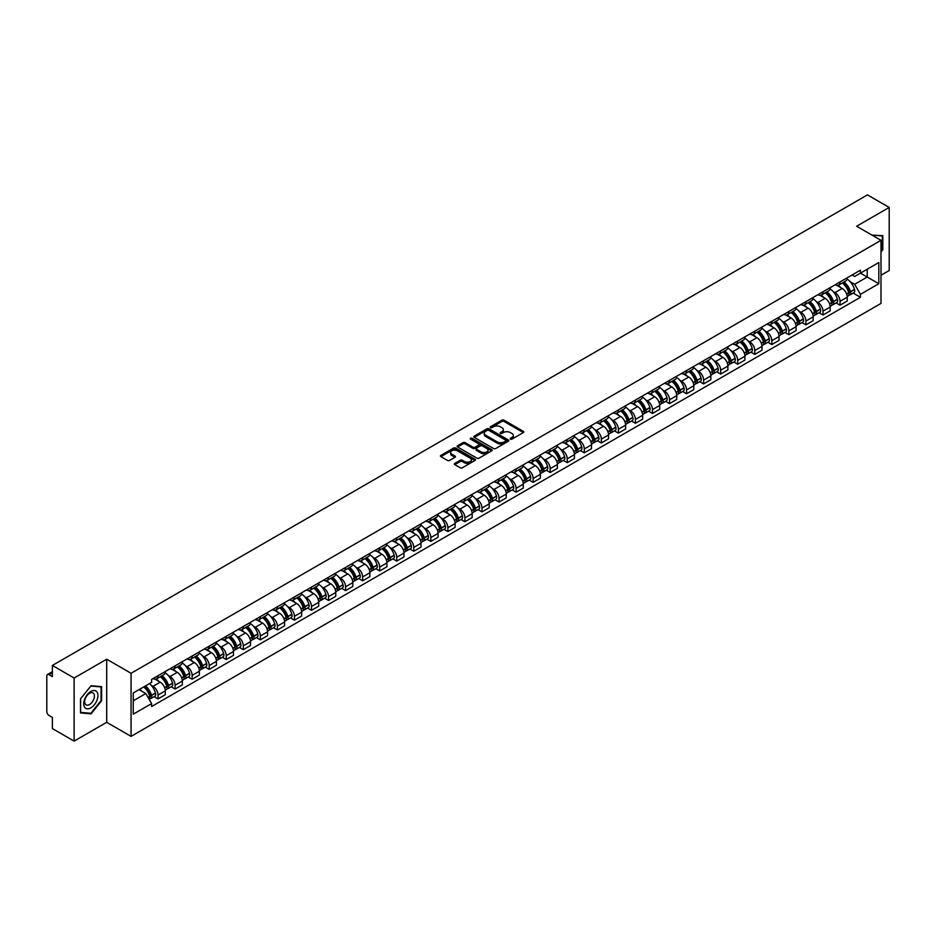 <?xml version="1.0" encoding="UTF-8"?>
<svg xmlns="http://www.w3.org/2000/svg" width="936" height="936" viewBox="0 0 936 936"><rect width="100%" height="100%" fill="white"/><g stroke="black" fill="none" stroke-linecap="round" stroke-linejoin="round"><path stroke-width="1.4" d="M510.436 439.148A1.065 0.608 0 0 0 511.933 439.148L523.329 432.572A1.521 0.877 0 0 0 523.774 431.952A1.521 0.877 0 0 0 523.329 431.332L504.024 420.182A1.521 0.877 0 0 0 501.883 420.182L490.487 426.769A1.065 0.608 0 0 0 491.985 427.635L493.459 426.781A4.856 2.808 0 0 1 500.327 426.781L501.93 427.705A4.856 2.808 0 0 1 503.357 429.694A4.856 2.808 0 0 1 501.93 431.671L500.456 432.526A1.065 0.608 0 0 0 501.965 433.391L503.439 432.537A4.856 2.808 0 0 1 510.295 432.537L511.91 433.473A4.856 2.808 0 0 1 513.337 435.451A4.856 2.808 0 0 1 511.91 437.428L510.436 438.282A1.065 0.608 0 0 0 510.436 439.148L510.436 438.282M454.791 463.414A1.521 0.877 0 0 0 454.346 464.034A1.521 0.877 0 0 0 454.791 464.654L460.208 467.778A1.521 0.877 0 0 0 462.349 467.778L475.008 460.477A1.521 0.877 0 0 0 475.453 459.857A1.521 0.877 0 0 0 475.008 459.237L455.703 448.087A1.521 0.877 0 0 0 453.55 448.087L440.891 455.387A1.521 0.877 0 0 0 440.446 456.007A1.521 0.877 0 0 0 440.891 456.628L447.443 460.407A1.521 0.877 0 0 0 449.584 460.407L455.001 457.283A1.521 0.877 0 0 0 455.446 456.663A1.521 0.877 0 0 0 455.001 456.043L451.76 454.171A4.06 2.34 0 0 1 450.567 452.509A4.06 2.34 0 0 1 453.071 450.345A4.06 2.34 0 0 1 457.493 450.86L470.211 458.195A4.06 2.34 0 0 1 471.393 459.857A4.06 2.34 0 0 1 468.889 462.021A4.06 2.34 0 0 1 464.467 461.506L462.349 460.29A1.521 0.877 0 0 0 460.208 460.29L454.791 463.414L454.791 464.654L460.208 461.553L460.208 460.29M131.063 673.288L106.692 659.213L74.12 678.015L52.369 665.461L867.45 194.887L889.2 207.441L856.627 226.243L880.998 240.318L131.063 673.288L131.063 736.386L880.998 303.416L880.998 240.318M493.565 448.519A1.521 0.877 0 0 0 495.717 448.519L508.365 441.207A1.521 0.877 0 0 0 508.81 440.587A1.521 0.877 0 0 0 508.365 439.967L489.06 428.828A1.521 0.877 0 0 0 486.919 428.828L474.26 436.129A1.521 0.877 0 0 0 473.815 436.749A1.521 0.877 0 0 0 474.26 437.369L493.565 448.519M470.983 439.382A1.065 0.608 0 0 1 472.06 439.534L491.669 450.848L479.033 458.149A1.521 0.877 0 0 1 476.88 458.149L457.575 446.998L462.992 443.898L462.992 442.634L457.575 445.758A1.521 0.877 0 0 0 457.131 446.378A1.521 0.877 0 0 0 457.575 446.998L457.575 445.758M462.992 443.898A1.521 0.877 0 0 1 465.133 443.898L465.133 442.634A1.521 0.877 0 0 0 462.992 442.634M465.133 442.634L472.972 447.151A1.521 0.877 0 0 0 475.114 447.151L478.705 445.08A1.521 0.877 0 0 0 479.15 444.46A1.521 0.877 0 0 0 478.705 443.839L470.551 439.136A1.065 0.608 0 0 1 472.06 438.27L491.692 449.608A1.521 0.877 0 0 1 492.137 450.216A1.521 0.877 0 0 1 491.692 450.836L491.692 449.608M74.12 678.015L74.12 741.113L52.369 728.559L52.369 717.397L48.988 715.432A3.089 1.79 -120 0 1 46.8 711.652L46.8 675.932A3.089 1.79 -120 0 1 47.443 674.517L52.369 671.674M880.998 275.266L889.2 270.539L889.2 207.441M74.12 741.113L106.692 722.311L131.063 736.386M52.369 665.461L52.369 676.634L48.988 674.68A3.089 1.79 -120 0 0 47.443 674.517M840.025 281.958A7.114 4.107 60 0 1 838.551 285.152L845.758 280.987A7.114 4.107 -120 0 0 847.232 277.793M833.169 291.576L834.994 292.617A7.114 4.107 60 0 1 840.025 301.334L847.232 297.168A7.114 4.107 -120 0 0 842.201 288.452L837.041 285.48M847.232 297.168L847.232 301.018L840.025 305.183L836.105 302.925M838.551 285.152A7.114 4.107 60 0 1 835.052 284.825M840.025 301.334L840.025 305.183M822.966 291.798A7.114 4.107 60 0 1 821.504 294.992L828.711 290.827A7.114 4.107 -120 0 0 830.185 287.633M819.058 312.764L822.966 315.022L830.185 310.857L830.185 307.008A7.114 4.107 -120 0 0 825.154 298.303L819.995 295.32M821.504 294.992A7.114 4.107 60 0 1 817.994 294.676M816.122 301.415L817.947 302.468A7.114 4.107 60 0 1 822.966 311.173L822.966 315.022M805.919 301.638A7.114 4.107 60 0 1 804.445 304.832L811.664 300.667A7.114 4.107 -120 0 0 813.138 297.484M802.012 322.604L805.919 324.862L813.138 320.697L813.138 316.848A7.114 4.107 -120 0 0 808.107 308.143L802.948 305.159M804.445 304.832A7.114 4.107 60 0 1 800.947 304.516M799.075 311.255L800.9 312.308A7.114 4.107 60 0 1 805.919 321.013L805.919 324.862M788.872 311.489A7.114 4.107 60 0 1 787.398 314.683L794.617 310.518A7.114 4.107 -120 0 0 796.08 307.324M784.965 332.444L788.872 334.702L796.091 330.537L796.091 326.699A7.114 4.107 -120 0 0 791.06 317.983L785.901 315.011M787.398 314.683A7.114 4.107 60 0 1 783.9 314.356M782.028 321.095L783.841 322.148A7.114 4.107 60 0 1 788.872 330.853L788.872 334.702M771.826 321.329A7.114 4.107 60 0 1 770.351 324.523L777.559 320.358A7.114 4.107 -120 0 0 779.033 317.164M767.918 342.295L771.826 344.553L779.033 340.388L779.033 336.539A7.114 4.107 -120 0 0 774.013 327.834L768.842 324.85M770.351 324.523A7.114 4.107 60 0 1 766.853 324.195M764.981 330.946L766.795 331.999A7.114 4.107 60 0 1 771.826 340.704L771.826 344.553M754.779 331.168A7.114 4.107 60 0 1 753.304 334.363L760.512 330.197A7.114 4.107 -120 0 0 761.986 327.003M750.859 352.135L754.779 354.393L761.986 350.228L761.986 346.378A7.114 4.107 -120 0 0 756.955 337.674L751.795 334.69M753.304 334.363A7.114 4.107 60 0 1 749.806 334.047M747.934 340.786L749.748 341.839A7.114 4.107 60 0 1 754.779 350.544L754.779 354.393M737.72 341.02A7.114 4.107 60 0 1 736.258 344.202L743.465 340.049A7.114 4.107 -120 0 0 744.939 336.855M733.812 361.975L737.72 364.233L744.939 360.067L744.939 356.218A7.114 4.107 -120 0 0 739.908 347.513L734.748 344.53M736.258 344.202A7.114 4.107 60 0 1 732.748 343.886M730.876 350.626L732.701 351.679A7.114 4.107 60 0 1 737.72 360.383L737.72 364.233M720.673 350.86A7.114 4.107 60 0 1 719.199 354.054L726.418 349.888A7.114 4.107 -120 0 0 727.892 346.694M716.765 371.826L720.673 374.084L727.892 369.919L727.892 366.07A7.114 4.107 -120 0 0 722.861 357.353L717.701 354.381M719.199 354.054A7.114 4.107 60 0 1 715.701 353.726M713.829 360.477L715.654 361.518A7.114 4.107 60 0 1 720.673 370.235L720.673 374.084M703.626 360.699A7.114 4.107 60 0 1 702.152 363.893L709.371 359.728A7.114 4.107 -120 0 0 710.845 356.534M699.718 381.666L703.626 383.924L710.845 379.759L710.845 375.909A7.114 4.107 -120 0 0 705.814 367.204L700.654 364.221M702.152 363.893A7.114 4.107 60 0 1 698.654 363.577M696.782 370.317L698.595 371.37A7.114 4.107 60 0 1 703.626 380.075L703.626 383.924M686.579 370.551A7.114 4.107 60 0 1 685.105 373.733L692.324 369.568A7.114 4.107 -120 0 0 693.787 366.385M682.672 391.505L686.579 393.763L693.787 389.598L693.787 385.749A7.114 4.107 -120 0 0 688.767 377.044L683.596 374.061M685.105 373.733A7.114 4.107 60 0 1 681.607 373.417M679.735 380.156L681.548 381.209A7.114 4.107 60 0 1 686.579 389.914L686.579 393.763M669.532 380.39A7.114 4.107 60 0 1 668.058 383.584L675.265 379.419A7.114 4.107 -120 0 0 676.74 376.225M665.613 401.345L669.532 403.615L676.74 399.45L676.74 395.6A7.114 4.107 -120 0 0 671.72 386.884L666.549 383.912M668.058 383.584A7.114 4.107 60 0 1 664.56 383.257M662.688 390.008L664.501 391.049A7.114 4.107 60 0 1 669.532 399.766L669.532 403.615M652.474 390.23A7.114 4.107 60 0 1 651.011 393.424L658.219 389.259A7.114 4.107 -120 0 0 659.693 386.065M648.566 411.196L652.486 413.455L659.693 409.289L659.693 405.44A7.114 4.107 -120 0 0 654.662 396.735L649.502 393.752M651.011 393.424A7.114 4.107 60 0 1 647.513 393.108M645.629 399.847L647.455 400.9A7.114 4.107 60 0 1 652.486 409.605L652.486 413.455M635.427 400.07A7.114 4.107 60 0 1 633.953 403.264L641.172 399.099A7.114 4.107 -120 0 0 642.646 395.916M631.519 421.036L635.427 423.294L642.646 419.129L642.646 415.28A7.114 4.107 -120 0 0 637.615 406.575L632.455 403.591M633.953 403.264A7.114 4.107 60 0 1 630.454 402.948M628.582 409.687L630.408 410.74A7.114 4.107 60 0 1 635.427 419.445L635.427 423.294M618.38 409.921A7.114 4.107 60 0 1 616.906 413.115L624.125 408.95A7.114 4.107 -120 0 0 625.599 405.756M614.472 430.876L618.38 433.134L625.599 428.969L625.599 425.131A7.114 4.107 -120 0 0 620.568 416.415L615.408 413.443M616.906 413.115A7.114 4.107 60 0 1 613.408 412.788M611.536 419.527L613.349 420.58A7.114 4.107 60 0 1 618.38 429.285L618.38 433.134M601.333 419.761A7.114 4.107 60 0 1 599.859 422.955L607.078 418.79A7.114 4.107 -120 0 0 608.54 415.596M597.425 440.727L601.333 442.985L608.54 438.82L608.54 434.971A7.114 4.107 -120 0 0 603.521 426.266L598.361 423.283M599.859 422.955A7.114 4.107 60 0 1 596.361 422.627M594.489 429.378L596.302 430.431A7.114 4.107 60 0 1 601.333 439.136L601.333 442.985M584.286 429.601A7.114 4.107 60 0 1 582.812 432.795L590.019 428.63A7.114 4.107 -120 0 0 591.493 425.435M580.367 450.567L584.286 452.825L591.493 448.66L591.493 444.811A7.114 4.107 -120 0 0 586.474 436.106L581.303 433.122M582.812 432.795A7.114 4.107 60 0 1 579.314 432.479M577.442 439.218L579.255 440.271A7.114 4.107 60 0 1 584.286 448.976L584.286 452.825M567.239 439.452A7.114 4.107 60 0 1 565.765 442.634L572.972 438.481A7.114 4.107 -120 0 0 574.447 435.287M563.32 460.407L567.239 462.665L574.447 458.5L574.447 454.65A7.114 4.107 -120 0 0 569.416 445.945L564.256 442.962M565.765 442.634A7.114 4.107 60 0 1 562.267 442.318M560.383 449.058L562.208 450.111A7.114 4.107 60 0 1 567.239 458.815L567.239 462.665M550.181 449.292A7.114 4.107 60 0 1 548.718 452.486L555.925 448.321A7.114 4.107 -120 0 0 557.4 445.126M546.273 470.258L550.181 472.516L557.4 468.351L557.4 464.502A7.114 4.107 -120 0 0 552.369 455.785L547.209 452.813M548.718 452.486A7.114 4.107 60 0 1 545.208 452.158M543.336 458.909L545.161 459.95A7.114 4.107 60 0 1 550.181 468.667L550.181 472.516M533.134 459.131A7.114 4.107 60 0 1 531.66 462.325L538.879 458.16A7.114 4.107 -120 0 0 540.353 454.966M529.226 480.098L533.134 482.356L540.353 478.191L540.353 474.341A7.114 4.107 -120 0 0 535.322 465.637L530.162 462.653M531.66 462.325A7.114 4.107 60 0 1 528.161 462.01M526.289 468.749L528.115 469.802A7.114 4.107 60 0 1 533.134 478.507L533.134 482.356M516.087 468.983A7.114 4.107 60 0 1 514.613 472.165L521.832 468A7.114 4.107 -120 0 0 523.294 464.818M512.179 489.937L516.087 492.196L523.306 488.03L523.306 484.181A7.114 4.107 -120 0 0 518.275 475.476L513.115 472.493M514.613 472.165A7.114 4.107 60 0 1 511.115 471.849M509.242 478.589L511.056 479.641A7.114 4.107 60 0 1 516.087 488.346L516.087 492.196M499.04 478.822A7.114 4.107 60 0 1 497.566 482.017L504.773 477.851A7.114 4.107 -120 0 0 506.247 474.657M495.132 499.777L499.04 502.047L506.247 497.882L506.247 494.032A7.114 4.107 -120 0 0 501.228 485.316L496.057 482.344M497.566 482.017A7.114 4.107 60 0 1 494.068 481.689M492.196 488.44L494.009 489.481A7.114 4.107 60 0 1 499.04 498.198L499.04 502.047M481.993 488.662A7.114 4.107 60 0 1 480.519 491.856L487.726 487.691A7.114 4.107 -120 0 0 489.2 484.497M478.074 509.629L481.993 511.887L489.2 507.721L489.2 503.872A7.114 4.107 -120 0 0 484.169 495.167L479.01 492.184M480.519 491.856A7.114 4.107 60 0 1 477.021 491.54M475.149 498.28L476.962 499.333A7.114 4.107 60 0 1 481.993 508.037L481.993 511.887M464.935 498.502A7.114 4.107 60 0 1 463.472 501.696L470.679 497.531A7.114 4.107 -120 0 0 472.154 494.348M461.027 519.468L464.935 521.726L472.154 517.561L472.154 513.712A7.114 4.107 -120 0 0 467.122 505.007L461.963 502.024M463.472 501.696A7.114 4.107 60 0 1 459.962 501.38M458.09 508.119L459.915 509.172A7.114 4.107 60 0 1 464.935 517.877L464.935 521.726M447.888 508.353A7.114 4.107 60 0 1 446.413 511.547L453.632 507.382A7.114 4.107 -120 0 0 455.107 504.188M443.98 529.308L447.888 531.566L455.107 527.401L455.107 523.552A7.114 4.107 -120 0 0 450.076 514.847L444.916 511.875M446.413 511.547A7.114 4.107 60 0 1 442.915 511.22M441.043 517.959L442.868 519.012A7.114 4.107 60 0 1 447.888 527.717L447.888 531.566M430.841 518.193A7.114 4.107 60 0 1 429.367 521.387L436.585 517.222A7.114 4.107 -120 0 0 438.06 514.028M426.933 539.159L430.841 541.418L438.06 537.252L438.06 533.403A7.114 4.107 -120 0 0 433.029 524.698L427.869 521.715M429.367 521.387A7.114 4.107 60 0 1 425.868 521.059M423.996 527.81L425.81 528.863A7.114 4.107 60 0 1 430.841 537.568L430.841 541.418M413.794 528.033A7.114 4.107 60 0 1 412.32 531.227L419.539 527.062A7.114 4.107 -120 0 0 421.001 523.867M409.886 548.999L413.794 551.257L421.001 547.092L421.001 543.243A7.114 4.107 -120 0 0 415.982 534.538L410.81 531.554M412.32 531.227A7.114 4.107 60 0 1 408.821 530.911M406.949 537.65L408.763 538.703A7.114 4.107 60 0 1 413.794 547.408L413.794 551.257M396.747 537.884A7.114 4.107 60 0 1 395.273 541.066L402.48 536.913A7.114 4.107 -120 0 0 403.954 533.719M392.827 558.839L396.747 561.097L403.954 556.932L403.954 553.082A7.114 4.107 -120 0 0 398.935 544.378L393.763 541.394M395.273 541.066A7.114 4.107 60 0 1 391.774 540.751M389.902 547.49L391.716 548.543A7.114 4.107 60 0 1 396.747 557.248L396.747 561.097M379.688 547.724A7.114 4.107 60 0 1 378.226 550.918L385.433 546.753A7.114 4.107 -120 0 0 386.907 543.559M375.781 568.69L379.7 570.948L386.907 566.783L386.907 562.934A7.114 4.107 -120 0 0 381.876 554.217L376.717 551.245M378.226 550.918A7.114 4.107 60 0 1 374.728 550.59M372.844 557.341L374.669 558.382A7.114 4.107 60 0 1 379.7 567.099L379.7 570.948M362.641 557.563A7.114 4.107 60 0 1 361.167 560.758L368.386 556.592A7.114 4.107 -120 0 0 369.86 553.398M358.734 578.53L362.641 580.788L369.86 576.623L369.86 572.774A7.114 4.107 -120 0 0 364.829 564.069L359.67 561.085M361.167 560.758A7.114 4.107 60 0 1 357.669 560.442M355.797 567.181L357.622 568.234A7.114 4.107 60 0 1 362.641 576.939L362.641 580.788M345.595 567.415A7.114 4.107 60 0 1 344.12 570.597L351.339 566.432A7.114 4.107 -120 0 0 352.813 563.25M341.687 588.37L345.595 590.628L352.813 586.462L352.813 582.613A7.114 4.107 -120 0 0 347.782 573.908L342.623 570.925M344.12 570.597A7.114 4.107 60 0 1 340.622 570.281M338.75 577.021L340.564 578.074A7.114 4.107 60 0 1 345.595 586.778L345.595 590.628M328.548 577.255A7.114 4.107 60 0 1 327.073 580.449L334.292 576.284A7.114 4.107 -120 0 0 335.755 573.089M324.64 598.209L328.548 600.479L335.755 596.314L335.755 592.465A7.114 4.107 -120 0 0 330.736 583.748L325.576 580.776M327.073 580.449A7.114 4.107 60 0 1 323.575 580.121M321.703 586.872L323.517 587.913A7.114 4.107 60 0 1 328.548 596.63L328.548 600.479M311.501 587.094A7.114 4.107 60 0 1 310.027 590.288L317.234 586.123A7.114 4.107 -120 0 0 318.708 582.929M307.581 608.061L311.501 610.319L318.708 606.154L318.708 602.304A7.114 4.107 -120 0 0 313.689 593.6L308.517 590.616M310.027 590.288A7.114 4.107 60 0 1 306.528 589.972M304.656 596.712L306.47 597.765A7.114 4.107 60 0 1 311.501 606.47L311.501 610.319M294.454 596.934A7.114 4.107 60 0 1 292.98 600.128L300.187 595.963A7.114 4.107 -120 0 0 301.661 592.78M290.534 617.9L294.454 620.158L301.661 615.993L301.661 612.144A7.114 4.107 -120 0 0 296.63 603.439L291.47 600.456M292.98 600.128A7.114 4.107 60 0 1 289.481 599.812M287.598 606.551L289.423 607.604A7.114 4.107 60 0 1 294.454 616.309L294.454 620.158M277.395 606.785A7.114 4.107 60 0 1 275.933 609.98L283.14 605.814A7.114 4.107 -120 0 0 284.614 602.62M273.488 627.74L277.395 629.998L284.614 625.833L284.614 621.984A7.114 4.107 -120 0 0 279.583 613.279L274.423 610.295M275.933 609.98A7.114 4.107 60 0 1 272.423 609.652M270.551 616.391L272.376 617.444A7.114 4.107 60 0 1 277.395 626.149L277.395 629.998M260.348 616.625A7.114 4.107 60 0 1 258.874 619.819L266.093 615.654A7.114 4.107 -120 0 0 267.567 612.46M256.441 637.591L260.348 639.85L267.567 635.684L267.567 631.835A7.114 4.107 -120 0 0 262.536 623.13L257.377 620.147M258.874 619.819A7.114 4.107 60 0 1 255.376 619.492M253.504 626.242L255.329 627.284A7.114 4.107 60 0 1 260.348 636L260.348 639.85M243.301 626.465A7.114 4.107 60 0 1 241.827 629.659L249.046 625.494A7.114 4.107 -120 0 0 250.509 622.3M239.394 647.431L243.301 649.689L250.52 645.524L250.52 641.675A7.114 4.107 -120 0 0 245.489 632.97L240.33 629.986M241.827 629.659A7.114 4.107 60 0 1 238.329 629.343M236.457 636.082L238.27 637.135A7.114 4.107 60 0 1 243.301 645.84L243.301 649.689M226.255 636.316A7.114 4.107 60 0 1 224.78 639.499L231.988 635.345A7.114 4.107 -120 0 0 233.462 632.151M222.347 657.271L226.255 659.529L233.462 655.364L233.462 651.514A7.114 4.107 -120 0 0 228.442 642.81L223.271 639.826M224.78 639.499A7.114 4.107 60 0 1 221.282 639.183M219.41 645.922L221.224 646.975A7.114 4.107 60 0 1 226.255 655.68L226.255 659.529M209.208 646.156A7.114 4.107 60 0 1 207.733 649.35L214.941 645.185A7.114 4.107 -120 0 0 216.415 641.991M205.288 667.122L209.208 669.38L216.415 665.215L216.415 661.366A7.114 4.107 -120 0 0 211.384 652.649L206.224 649.678M207.733 649.35A7.114 4.107 60 0 1 204.235 649.022M202.363 655.773L204.177 656.815A7.114 4.107 60 0 1 209.208 665.531L209.208 669.38M192.149 655.996A7.114 4.107 60 0 1 190.687 659.19L197.894 655.024A7.114 4.107 -120 0 0 199.368 651.83M188.241 676.962L192.149 679.22L199.368 675.055L199.368 671.206A7.114 4.107 -120 0 0 194.337 662.501L189.177 659.517M190.687 659.19A7.114 4.107 60 0 1 187.177 658.874M185.305 665.613L187.13 666.666A7.114 4.107 60 0 1 192.149 675.371L192.149 679.22M175.102 665.847A7.114 4.107 60 0 1 173.628 669.029L180.847 664.864A7.114 4.107 -120 0 0 182.321 661.682M171.194 686.802L175.102 689.06L182.321 684.895L182.321 681.045A7.114 4.107 -120 0 0 177.29 672.34L172.13 669.357M173.628 669.029A7.114 4.107 60 0 1 170.13 668.713M168.258 675.453L170.083 676.506A7.114 4.107 60 0 1 175.102 685.21L175.102 689.06M158.055 675.687A7.114 4.107 60 0 1 156.581 678.881L163.8 674.716A7.114 4.107 -120 0 0 165.274 671.522M154.147 696.641L158.055 698.899L165.274 694.746L165.274 690.897A7.114 4.107 -120 0 0 160.243 682.18L155.084 679.208M156.581 678.881A7.114 4.107 60 0 1 153.083 678.553M151.211 685.304L153.024 686.345A7.114 4.107 60 0 1 158.055 695.062L158.055 698.899M852.099 274.985L854.662 276.471L878.822 262.525L867.227 269.217L867.227 277.033L854.662 284.287L850.227 281.724M133.251 700.795L145.817 693.541L151.609 703.579L133.251 714.18L133.251 692.979L151.609 682.379L151.609 679.407L860.453 270.153L860.453 273.125L878.822 283.725L860.453 294.325L854.662 284.287M878.822 262.525L878.822 283.725M151.609 703.579L151.609 706.54L860.453 297.285L860.453 294.325M880.998 251.948L882.812 249.713L882.812 235.65L871.954 235.088M106.692 659.213L106.692 722.311M80.519 712.904L91.061 713.852L101.603 700.736L101.603 686.673L91.061 685.725L80.519 698.841L80.519 712.904M145.817 693.541L139.043 689.633M853.152 293.073L860.453 297.285M89.95 713.209L91.061 713.852M510.857 439.3L511.91 438.691A4.856 2.808 0 0 0 513.337 436.714L513.337 435.451M503.357 429.694L503.357 430.958A4.856 2.808 0 0 1 501.93 432.935L500.877 433.543M523.318 432.584L504.024 421.446A1.521 0.877 0 0 0 501.883 421.446L490.909 427.775M508.365 439.967L508.365 441.207L489.06 430.08A1.521 0.877 0 0 0 486.919 430.08L474.271 437.381M505.686 441.02A1.065 0.608 0 0 0 505.686 440.154L488.744 430.373A1.065 0.608 0 0 0 487.235 430.373L485.679 431.274A4.856 2.808 0 0 0 484.263 433.251A4.856 2.808 0 0 0 485.679 435.228L497.262 441.921A4.856 2.808 0 0 0 504.13 441.921L505.686 441.02L505.686 442.283A1.065 0.608 0 0 0 506.002 441.85L506.002 440.587M484.263 433.251L484.263 434.515A4.856 2.808 0 0 0 485.679 436.492L485.679 435.228M505.686 442.283L504.13 443.184A4.856 2.808 0 0 1 497.262 443.184L485.679 436.492M465.133 443.898L472.972 448.414A1.521 0.877 0 0 0 475.114 448.414L478.705 446.343A1.521 0.877 0 0 0 479.15 445.723L479.15 444.46M481.092 451.842A4.06 2.34 0 0 0 485.515 452.357A4.06 2.34 0 0 0 488.019 450.193A4.06 2.34 0 0 0 486.837 448.531L482.356 445.945A1.521 0.877 0 0 0 480.215 445.945L476.611 448.028A1.521 0.877 0 0 0 476.167 448.636A1.521 0.877 0 0 0 476.611 449.257L481.092 451.842L481.092 453.106A4.06 2.34 0 0 0 485.515 453.621A4.06 2.34 0 0 0 488.019 451.456L488.019 450.193M476.167 448.636L476.167 449.9A1.521 0.877 0 0 0 476.611 450.52L476.611 449.257M481.092 453.106L476.611 450.52M471.393 459.857L471.393 461.109A4.06 2.34 0 0 1 468.889 463.273A4.06 2.34 0 0 1 464.467 462.77L462.349 461.553A1.521 0.877 0 0 0 460.208 461.553M450.567 452.509L450.567 453.773A4.06 2.34 0 0 0 451.76 455.434L451.76 454.171M454.978 457.294L451.76 455.434M474.985 460.489L455.703 449.35A1.521 0.877 0 0 0 453.55 449.35L440.914 456.639L440.891 455.387M842.704 282.754A9.734 5.616 60 0 1 842.751 282.777A9.734 5.616 60 0 1 849.163 291.517L849.221 291.716A1.895 1.088 60 0 1 848.917 293.202A1.895 1.088 60 0 1 848.87 293.225M842.283 283A11.747 6.786 60 0 1 848.73 292.687L848.788 292.886A3.908 2.258 60 0 1 848.168 295.951L847.209 296.513M848.835 295.086A3.908 2.258 -120 0 0 849.923 294.945A3.908 2.258 -120 0 0 850.543 291.88L850.485 291.681A11.747 6.786 -120 0 0 844.026 281.982M847.08 279.045A11.747 6.786 60 0 1 854.474 289.376L854.533 289.575A3.908 2.258 60 0 1 853.913 292.64L849.923 294.945M838.27 285.281A11.747 6.786 60 0 1 840.727 287.598M846.437 287.621L847.934 288.487M871.978 235.1L882.262 235.93L882.262 249.549L880.998 251.117M881.583 235.544L882.262 235.93M96.993 692.008A10.05 5.803 120 0 0 87.294 694.606A10.05 5.803 120 0 0 84.696 707.312A10.05 5.803 120 0 0 94.396 704.714A10.05 5.803 120 0 0 96.993 692.008M93.764 693.681A6.88 3.966 120 0 0 92.992 692.956A6.88 3.966 120 0 0 86.592 696.173A6.88 3.966 120 0 0 85.34 704.153A6.88 3.966 120 0 0 86.112 704.866A6.88 3.966 120 0 0 92.512 701.661A6.88 3.966 120 0 0 93.764 693.681M90.839 713.29L80.625 712.378L80.625 698.747L90.839 686.041L101.065 686.954L101.065 700.573L90.839 713.29M100.386 686.556L101.065 686.954M825.657 292.594A9.734 5.616 60 0 1 825.704 292.617A9.734 5.616 60 0 1 832.116 301.357L832.162 301.556A1.895 1.088 60 0 1 831.87 303.042A1.895 1.088 60 0 1 831.823 303.065M825.224 292.839A11.747 6.786 60 0 1 831.683 302.527L831.741 302.737A3.908 2.258 60 0 1 831.121 305.791L830.15 306.353M831.788 304.937A3.908 2.258 -120 0 0 832.876 304.785A3.908 2.258 -120 0 0 833.485 301.72L833.438 301.521A11.747 6.786 -120 0 0 826.979 291.833M830.033 288.885A11.747 6.786 60 0 1 837.416 299.216L837.474 299.415A3.908 2.258 60 0 1 836.866 302.48L832.876 304.785M821.223 295.132A11.747 6.786 60 0 1 823.68 297.449M829.39 297.461L830.887 298.327M808.61 302.433A9.734 5.616 60 0 1 808.657 302.468A9.734 5.616 60 0 1 815.057 311.197L815.116 311.407A1.895 1.088 60 0 1 814.823 312.893A1.895 1.088 60 0 1 814.776 312.916M808.177 302.679A11.747 6.786 60 0 1 814.636 312.378L814.694 312.577A3.908 2.258 60 0 1 814.074 315.643L813.103 316.204M814.741 314.777A3.908 2.258 -120 0 0 815.829 314.625A3.908 2.258 -120 0 0 816.438 311.571L816.379 311.36A11.747 6.786 -120 0 0 809.933 301.673M812.986 298.724A11.747 6.786 60 0 1 820.369 309.055L820.427 309.266A3.908 2.258 60 0 1 819.807 312.331L815.829 314.625M804.176 304.972A11.747 6.786 60 0 1 806.621 307.289M812.331 307.3L813.829 308.166M791.552 312.285A9.734 5.616 60 0 1 791.61 312.308A9.734 5.616 60 0 1 798.01 321.048L798.069 321.247A1.895 1.088 60 0 1 797.764 322.733A1.895 1.088 60 0 1 797.729 322.756M791.131 312.53A11.747 6.786 60 0 1 797.589 322.218L797.647 322.417A3.908 2.258 60 0 1 797.027 325.482L796.056 326.044M797.694 324.616A3.908 2.258 -120 0 0 798.771 324.476A3.908 2.258 -120 0 0 799.391 321.411L799.332 321.212A11.747 6.786 -120 0 0 792.874 311.512M795.939 308.576A11.747 6.786 60 0 1 803.322 318.907L803.38 319.106A3.908 2.258 60 0 1 802.76 322.171L798.771 324.476M787.129 314.812A11.747 6.786 60 0 1 789.574 317.128M795.284 317.152L796.782 318.006M774.505 322.124A9.734 5.616 60 0 1 774.552 322.148A9.734 5.616 60 0 1 780.963 330.888L781.022 331.087A1.895 1.088 60 0 1 780.718 332.572A1.895 1.088 60 0 1 780.683 332.596M774.084 322.37A11.747 6.786 60 0 1 780.53 332.058L780.589 332.257A3.908 2.258 60 0 1 779.98 335.322L779.009 335.884M780.647 334.468A3.908 2.258 -120 0 0 781.724 334.316A3.908 2.258 -120 0 0 782.344 331.25L782.285 331.051A11.747 6.786 -120 0 0 775.827 321.364M778.892 318.415A11.747 6.786 60 0 1 786.275 328.747L786.334 328.945A3.908 2.258 60 0 1 785.713 332.011L781.724 334.316M770.071 324.663A11.747 6.786 60 0 1 772.528 326.968M778.237 326.992L779.735 327.857M757.458 331.964A9.734 5.616 60 0 1 757.505 331.999A9.734 5.616 60 0 1 763.916 340.727L763.975 340.938A1.895 1.088 60 0 1 763.671 342.424A1.895 1.088 60 0 1 763.624 342.447M757.037 332.21A11.747 6.786 60 0 1 763.483 341.897L763.542 342.108A3.908 2.258 60 0 1 762.934 345.173L761.962 345.735M763.6 344.308A3.908 2.258 -120 0 0 764.677 344.155A3.908 2.258 -120 0 0 765.297 341.09L765.238 340.891A11.747 6.786 -120 0 0 758.78 331.204M761.845 328.255A11.747 6.786 60 0 1 769.228 338.586L769.287 338.797A3.908 2.258 60 0 1 768.667 341.862L764.677 344.155M753.024 334.503A11.747 6.786 60 0 1 755.481 336.82M761.19 336.831L762.688 337.697M740.411 341.804A9.734 5.616 60 0 1 740.458 341.839A9.734 5.616 60 0 1 746.87 350.579L746.916 350.778A1.895 1.088 60 0 1 746.624 352.264A1.895 1.088 60 0 1 746.577 352.287M739.978 342.05A11.747 6.786 60 0 1 746.437 351.749L746.495 351.948A3.908 2.258 60 0 1 745.875 355.013L744.904 355.575M746.542 354.147A3.908 2.258 -120 0 0 747.63 354.007A3.908 2.258 -120 0 0 748.238 350.941L748.192 350.743A11.747 6.786 -120 0 0 741.733 341.043M744.787 338.095A11.747 6.786 60 0 1 752.181 348.438L752.228 348.637A3.908 2.258 60 0 1 751.62 351.702L747.63 354.007M735.977 344.343A11.747 6.786 60 0 1 738.434 346.659M744.143 346.671L745.641 347.537M723.364 351.655A9.734 5.616 60 0 1 723.411 351.679A9.734 5.616 60 0 1 729.811 360.418L729.869 360.617A1.895 1.088 60 0 1 729.577 362.103A1.895 1.088 60 0 1 729.53 362.127M722.931 351.901A11.747 6.786 60 0 1 729.39 361.589L729.448 361.787A3.908 2.258 60 0 1 728.828 364.853L727.857 365.414M729.495 363.987A3.908 2.258 -120 0 0 730.583 363.847A3.908 2.258 -120 0 0 731.192 360.781L731.133 360.582A11.747 6.786 -120 0 0 724.686 350.883M727.74 347.946A11.747 6.786 60 0 1 735.123 358.277L735.181 358.476A3.908 2.258 60 0 1 734.573 361.542L730.583 363.847M718.93 354.182A11.747 6.786 60 0 1 721.375 356.499M727.096 356.522L728.594 357.388M706.306 361.495A9.734 5.616 60 0 1 706.364 361.518A9.734 5.616 60 0 1 712.764 370.258L712.822 370.457A1.895 1.088 60 0 1 712.53 371.955A1.895 1.088 60 0 1 712.483 371.966M705.884 361.741A11.747 6.786 60 0 1 712.343 371.428L712.401 371.639A3.908 2.258 60 0 1 711.781 374.704L710.81 375.254M712.448 373.838A3.908 2.258 -120 0 0 713.524 373.686A3.908 2.258 -120 0 0 714.145 370.621L714.086 370.422A11.747 6.786 -120 0 0 707.628 360.734M710.693 357.786A11.747 6.786 60 0 1 718.076 368.117L718.134 368.328A3.908 2.258 60 0 1 717.514 371.381L713.524 373.686M701.883 364.034A11.747 6.786 60 0 1 704.328 366.35M710.038 366.362L711.535 367.228M689.259 371.335A9.734 5.616 60 0 1 689.305 371.37A9.734 5.616 60 0 1 695.717 380.11L695.776 380.308A1.895 1.088 60 0 1 695.471 381.794A1.895 1.088 60 0 1 695.436 381.818M688.837 371.58A11.747 6.786 60 0 1 695.296 381.28L695.343 381.478A3.908 2.258 60 0 1 694.734 384.544L693.763 385.105M695.401 383.678A3.908 2.258 -120 0 0 696.478 383.538A3.908 2.258 -120 0 0 697.098 380.472L697.039 380.262A11.747 6.786 -120 0 0 690.581 370.574M693.646 367.626A11.747 6.786 60 0 1 701.029 377.969L701.087 378.167A3.908 2.258 60 0 1 700.467 381.233L696.478 383.538M684.824 373.873A11.747 6.786 60 0 1 687.281 376.19M692.991 376.202L694.489 377.068M672.212 381.186A9.734 5.616 60 0 1 672.259 381.209A9.734 5.616 60 0 1 678.67 389.949L678.729 390.148A1.895 1.088 60 0 1 678.424 391.634A1.895 1.088 60 0 1 678.389 391.657M671.791 381.432A11.747 6.786 60 0 1 678.237 391.119L678.296 391.318A3.908 2.258 60 0 1 677.687 394.384L676.716 394.945M678.354 393.518A3.908 2.258 -120 0 0 679.431 393.377A3.908 2.258 -120 0 0 680.051 390.312L679.992 390.113A11.747 6.786 -120 0 0 673.534 380.414M676.599 377.477A11.747 6.786 60 0 1 683.982 387.808L684.04 388.007A3.908 2.258 60 0 1 683.42 391.072L679.431 393.377M667.777 383.713A11.747 6.786 60 0 1 670.235 386.03M675.944 386.053L677.442 386.919M655.165 391.026A9.734 5.616 60 0 1 655.212 391.049A9.734 5.616 60 0 1 661.623 399.789L661.682 399.988A1.895 1.088 60 0 1 661.378 401.474A1.895 1.088 60 0 1 661.331 401.497M654.732 391.271A11.747 6.786 60 0 1 661.19 400.959L661.249 401.17A3.908 2.258 60 0 1 660.629 404.223L659.658 404.785M661.296 403.369A3.908 2.258 -120 0 0 662.384 403.217A3.908 2.258 -120 0 0 663.004 400.152L662.945 399.953A11.747 6.786 -120 0 0 656.487 390.265M659.541 387.317A11.747 6.786 60 0 1 666.935 397.648L666.982 397.847A3.908 2.258 60 0 1 666.373 400.912L662.384 403.217M650.731 393.565A11.747 6.786 60 0 1 653.188 395.881M658.897 395.893L660.395 396.759M638.118 400.865A9.734 5.616 60 0 1 638.165 400.9A9.734 5.616 60 0 1 644.565 409.629L644.623 409.839A1.895 1.088 60 0 1 644.331 411.325A1.895 1.088 60 0 1 644.284 411.349M637.685 401.111A11.747 6.786 60 0 1 644.143 410.81L644.202 411.009A3.908 2.258 60 0 1 643.582 414.075L642.611 414.636M644.249 413.209A3.908 2.258 -120 0 0 645.337 413.057A3.908 2.258 -120 0 0 645.945 410.003L645.887 409.792A11.747 6.786 -120 0 0 639.44 400.105M642.494 397.156A11.747 6.786 60 0 1 649.876 407.488L649.935 407.698A3.908 2.258 60 0 1 649.327 410.764L645.337 413.057M633.684 403.404A11.747 6.786 60 0 1 636.129 405.721M641.85 405.733L643.348 406.598M621.059 410.717A9.734 5.616 60 0 1 621.118 410.74A9.734 5.616 60 0 1 627.518 419.48L627.576 419.679A1.895 1.088 60 0 1 627.284 421.165A1.895 1.088 60 0 1 627.237 421.188M620.638 410.962A11.747 6.786 60 0 1 627.097 420.65L627.155 420.849A3.908 2.258 60 0 1 626.535 423.914L625.564 424.476M627.202 423.049A3.908 2.258 -120 0 0 628.278 422.908A3.908 2.258 -120 0 0 628.898 419.843L628.84 419.644A11.747 6.786 -120 0 0 622.393 409.945M625.447 407.008A11.747 6.786 60 0 1 632.83 417.339L632.888 417.538A3.908 2.258 60 0 1 632.268 420.603L628.278 422.908M616.637 413.244A11.747 6.786 60 0 1 619.082 415.561M624.792 415.584L626.289 416.438M604.012 420.556A9.734 5.616 60 0 1 604.059 420.58A9.734 5.616 60 0 1 610.471 429.32L610.529 429.519A1.895 1.088 60 0 1 610.225 431.005A1.895 1.088 60 0 1 610.19 431.028M603.591 420.802A11.747 6.786 60 0 1 610.05 430.49L610.108 430.689A3.908 2.258 60 0 1 609.488 433.754L608.517 434.316M610.155 432.9A3.908 2.258 -120 0 0 611.231 432.748A3.908 2.258 -120 0 0 611.851 429.682L611.793 429.484A11.747 6.786 -120 0 0 605.335 419.796M608.4 416.848A11.747 6.786 60 0 1 615.783 427.179L615.841 427.378A3.908 2.258 60 0 1 615.221 430.443L611.231 432.748M599.578 423.095A11.747 6.786 60 0 1 602.035 425.4M607.745 425.424L609.242 426.289M586.966 430.396A9.734 5.616 60 0 1 587.012 430.431A9.734 5.616 60 0 1 593.424 439.159L593.482 439.37A1.895 1.088 60 0 1 593.178 440.856A1.895 1.088 60 0 1 593.143 440.879M586.544 430.642A11.747 6.786 60 0 1 592.991 440.329L593.05 440.54A3.908 2.258 60 0 1 592.441 443.605L591.47 444.167M593.108 442.74A3.908 2.258 -120 0 0 594.184 442.588A3.908 2.258 -120 0 0 594.805 439.522L594.746 439.323A11.747 6.786 -120 0 0 588.288 429.636M591.353 426.687A11.747 6.786 60 0 1 598.736 437.018L598.794 437.229A3.908 2.258 60 0 1 598.174 440.294L594.184 442.588M582.531 432.935A11.747 6.786 60 0 1 584.988 435.252M590.698 435.263L592.195 436.129M569.919 440.236A9.734 5.616 60 0 1 569.965 440.271A9.734 5.616 60 0 1 576.377 449.011L576.436 449.21A1.895 1.088 60 0 1 576.131 450.696A1.895 1.088 60 0 1 576.085 450.719M569.497 440.482A11.747 6.786 60 0 1 575.944 450.181L576.003 450.38A3.908 2.258 60 0 1 575.383 453.445L574.423 454.007M576.061 452.579A3.908 2.258 -120 0 0 577.138 452.439A3.908 2.258 -120 0 0 577.758 449.374L577.699 449.163A11.747 6.786 -120 0 0 571.241 439.475M574.294 436.527A11.747 6.786 60 0 1 581.689 446.87L581.747 447.069A3.908 2.258 60 0 1 581.127 450.134L577.138 452.439M565.484 442.775A11.747 6.786 60 0 1 567.941 445.091M573.651 445.103L575.149 445.969M552.872 450.087A9.734 5.616 60 0 1 552.919 450.111A9.734 5.616 60 0 1 559.33 458.851L559.377 459.05A1.895 1.088 60 0 1 559.085 460.535A1.895 1.088 60 0 1 559.038 460.559M552.439 450.333A11.747 6.786 60 0 1 558.897 460.021L558.956 460.219A3.908 2.258 60 0 1 558.336 463.285L557.365 463.846M559.003 462.419A3.908 2.258 -120 0 0 560.091 462.279A3.908 2.258 -120 0 0 560.699 459.213L560.652 459.014A11.747 6.786 -120 0 0 554.194 449.315M557.248 446.378A11.747 6.786 60 0 1 564.63 456.709L564.689 456.908A3.908 2.258 60 0 1 564.08 459.974L560.091 462.279M548.438 452.615A11.747 6.786 60 0 1 550.894 454.931M556.604 454.954L558.102 455.82M535.825 459.927A9.734 5.616 60 0 1 535.872 459.95A9.734 5.616 60 0 1 542.272 468.69L542.33 468.889A1.895 1.088 60 0 1 542.038 470.387A1.895 1.088 60 0 1 541.991 470.399M535.392 460.173A11.747 6.786 60 0 1 541.85 469.86L541.909 470.071A3.908 2.258 60 0 1 541.289 473.136L540.318 473.686M541.956 472.27A3.908 2.258 -120 0 0 543.044 472.118A3.908 2.258 -120 0 0 543.652 469.053L543.594 468.854A11.747 6.786 -120 0 0 537.147 459.166M540.201 456.218A11.747 6.786 60 0 1 547.583 466.549L547.642 466.76A3.908 2.258 60 0 1 547.022 469.813L543.044 472.118M531.391 462.466A11.747 6.786 60 0 1 533.836 464.782M539.545 464.794L541.043 465.66M518.766 469.767A9.734 5.616 60 0 1 518.825 469.802A9.734 5.616 60 0 1 525.225 478.542L525.283 478.741A1.895 1.088 60 0 1 524.979 480.226A1.895 1.088 60 0 1 524.944 480.25M518.345 470.012A11.747 6.786 60 0 1 524.803 479.712L524.862 479.911A3.908 2.258 60 0 1 524.242 482.976L523.271 483.538M524.909 482.11A3.908 2.258 -120 0 0 525.985 481.97A3.908 2.258 -120 0 0 526.605 478.904L526.547 478.694A11.747 6.786 -120 0 0 520.088 469.006M523.154 466.058A11.747 6.786 60 0 1 530.536 476.401L530.595 476.599A3.908 2.258 60 0 1 529.975 479.665L525.985 481.97M514.344 472.306A11.747 6.786 60 0 1 516.789 474.622M522.499 474.634L523.996 475.5M501.719 479.618A9.734 5.616 60 0 1 501.766 479.641A9.734 5.616 60 0 1 508.178 488.381L508.236 488.58A1.895 1.088 60 0 1 507.932 490.066A1.895 1.088 60 0 1 507.897 490.09M501.298 479.864A11.747 6.786 60 0 1 507.745 489.551L507.803 489.75A3.908 2.258 60 0 1 507.195 492.816L506.224 493.377M507.862 491.95A3.908 2.258 -120 0 0 508.938 491.81A3.908 2.258 -120 0 0 509.558 488.744L509.5 488.545A11.747 6.786 -120 0 0 503.041 478.846M506.107 475.909A11.747 6.786 60 0 1 513.49 486.24L513.548 486.439A3.908 2.258 60 0 1 512.928 489.505L508.938 491.81M497.285 482.145A11.747 6.786 60 0 1 499.742 484.462M505.452 484.485L506.949 485.351M484.672 489.458A9.734 5.616 60 0 1 484.719 489.481A9.734 5.616 60 0 1 491.131 498.221L491.189 498.42A1.895 1.088 60 0 1 490.885 499.906A1.895 1.088 60 0 1 490.838 499.929M484.251 489.703A11.747 6.786 60 0 1 490.698 499.391L490.756 499.602A3.908 2.258 60 0 1 490.148 502.655L489.177 503.217M490.815 501.801A3.908 2.258 -120 0 0 491.891 501.649A3.908 2.258 -120 0 0 492.511 498.584L492.453 498.385A11.747 6.786 -120 0 0 485.995 488.697M489.06 485.749A11.747 6.786 60 0 1 496.443 496.08L496.501 496.279A3.908 2.258 60 0 1 495.881 499.344L491.891 501.649M480.238 491.997A11.747 6.786 60 0 1 482.695 494.313M488.405 494.325L489.902 495.191M467.626 499.297A9.734 5.616 60 0 1 467.672 499.333A9.734 5.616 60 0 1 474.084 508.061L474.131 508.271A1.895 1.088 60 0 1 473.838 509.757A1.895 1.088 60 0 1 473.791 509.781M467.193 499.543A11.747 6.786 60 0 1 473.651 509.242L473.71 509.441A3.908 2.258 60 0 1 473.089 512.507L472.118 513.068M473.756 511.641A3.908 2.258 -120 0 0 474.844 511.489A3.908 2.258 -120 0 0 475.453 508.435L475.406 508.225A11.747 6.786 -120 0 0 468.948 498.537M472.001 495.589A11.747 6.786 60 0 1 479.396 505.92L479.443 506.13A3.908 2.258 60 0 1 478.834 509.196L474.844 511.489M463.191 501.836A11.747 6.786 60 0 1 465.648 504.153M471.358 504.165L472.855 505.03M450.579 509.137A9.734 5.616 60 0 1 450.625 509.172A9.734 5.616 60 0 1 457.025 517.912L457.084 518.111A1.895 1.088 60 0 1 456.791 519.597A1.895 1.088 60 0 1 456.745 519.62M450.146 509.395A11.747 6.786 60 0 1 456.604 519.082L456.663 519.281A3.908 2.258 60 0 1 456.043 522.346L455.071 522.908M456.709 521.481A3.908 2.258 -120 0 0 457.798 521.34A3.908 2.258 -120 0 0 458.406 518.275L458.347 518.076A11.747 6.786 -120 0 0 451.901 508.377M454.954 505.44A11.747 6.786 60 0 1 462.337 515.771L462.396 515.97A3.908 2.258 60 0 1 461.787 519.035L457.798 521.34M446.144 511.676A11.747 6.786 60 0 1 448.59 513.993M454.311 514.016L455.809 514.87M433.52 518.989A9.734 5.616 60 0 1 433.579 519.012A9.734 5.616 60 0 1 439.978 527.752L440.037 527.951A1.895 1.088 60 0 1 439.745 529.437A1.895 1.088 60 0 1 439.698 529.46M433.099 519.234A11.747 6.786 60 0 1 439.557 528.922L439.616 529.121A3.908 2.258 60 0 1 438.996 532.186L438.025 532.748M439.663 531.332A3.908 2.258 -120 0 0 440.739 531.18A3.908 2.258 -120 0 0 441.359 528.115L441.301 527.916A11.747 6.786 -120 0 0 434.842 518.228M437.908 515.28A11.747 6.786 60 0 1 445.29 525.611L445.349 525.81A3.908 2.258 60 0 1 444.729 528.875L440.739 531.18M429.097 521.527A11.747 6.786 60 0 1 431.543 523.832M437.252 523.856L438.75 524.722M416.473 528.828A9.734 5.616 60 0 1 416.52 528.863A9.734 5.616 60 0 1 422.932 537.592L422.99 537.802A1.895 1.088 60 0 1 422.686 539.288A1.895 1.088 60 0 1 422.651 539.311M416.052 529.074A11.747 6.786 60 0 1 422.51 538.762L422.557 538.972A3.908 2.258 60 0 1 421.949 542.038L420.978 542.599M422.616 541.172A3.908 2.258 -120 0 0 423.692 541.02A3.908 2.258 -120 0 0 424.312 537.954L424.254 537.755A11.747 6.786 -120 0 0 417.795 528.068M420.861 525.119A11.747 6.786 60 0 1 428.243 535.45L428.302 535.661A3.908 2.258 60 0 1 427.682 538.726L423.692 541.02M412.039 531.367A11.747 6.786 60 0 1 414.496 533.684M420.205 533.695L421.703 534.561M399.426 538.668A9.734 5.616 60 0 1 399.473 538.703A9.734 5.616 60 0 1 405.885 547.443L405.943 547.642A1.895 1.088 60 0 1 405.639 549.128A1.895 1.088 60 0 1 405.604 549.151M399.005 538.914A11.747 6.786 60 0 1 405.452 548.613L405.51 548.812A3.908 2.258 60 0 1 404.902 551.877L403.931 552.439M405.569 551.011A3.908 2.258 -120 0 0 406.645 550.871A3.908 2.258 -120 0 0 407.265 547.806L407.207 547.595A11.747 6.786 -120 0 0 400.748 537.907M403.814 534.959A11.747 6.786 60 0 1 411.196 545.302L411.255 545.501A3.908 2.258 60 0 1 410.635 548.566L406.645 550.871M394.992 541.207A11.747 6.786 60 0 1 397.449 543.524M403.159 543.535L404.656 544.401M382.379 548.519A9.734 5.616 60 0 1 382.426 548.543A9.734 5.616 60 0 1 388.838 557.283L388.896 557.482A1.895 1.088 60 0 1 388.592 558.967A1.895 1.088 60 0 1 388.545 558.991M381.946 548.765A11.747 6.786 60 0 1 388.405 558.453L388.463 558.652A3.908 2.258 60 0 1 387.843 561.717L386.872 562.279M388.51 560.851A3.908 2.258 -120 0 0 389.598 560.711A3.908 2.258 -120 0 0 390.218 557.645L390.16 557.446A11.747 6.786 -120 0 0 383.701 547.747M386.755 544.81A11.747 6.786 60 0 1 394.15 555.142L394.196 555.34A3.908 2.258 60 0 1 393.588 558.406L389.598 560.711M377.945 551.047A11.747 6.786 60 0 1 380.402 553.363M386.112 553.387L387.609 554.252M365.332 558.359A9.734 5.616 60 0 1 365.379 558.382A9.734 5.616 60 0 1 371.779 567.122L371.838 567.321A1.895 1.088 60 0 1 371.545 568.819A1.895 1.088 60 0 1 371.498 568.831M364.9 558.605A11.747 6.786 60 0 1 371.358 568.292L371.416 568.503A3.908 2.258 60 0 1 370.796 571.568L369.825 572.118M371.463 570.703A3.908 2.258 -120 0 0 372.551 570.55A3.908 2.258 -120 0 0 373.16 567.485L373.101 567.286A11.747 6.786 -120 0 0 366.655 557.599M369.708 554.65A11.747 6.786 60 0 1 377.091 564.981L377.149 565.18A3.908 2.258 60 0 1 376.541 568.246L372.551 570.55M360.898 560.898A11.747 6.786 60 0 1 363.344 563.215M369.065 563.226L370.562 564.092M348.274 568.199A9.734 5.616 60 0 1 348.332 568.234A9.734 5.616 60 0 1 354.732 576.974L354.791 577.173A1.895 1.088 60 0 1 354.498 578.659A1.895 1.088 60 0 1 354.451 578.682M347.853 568.444A11.747 6.786 60 0 1 354.311 578.144L354.37 578.343A3.908 2.258 60 0 1 353.75 581.408L352.778 581.97M354.416 580.542A3.908 2.258 -120 0 0 355.493 580.402A3.908 2.258 -120 0 0 356.113 577.337L356.054 577.126A11.747 6.786 -120 0 0 349.608 567.438M352.661 564.49A11.747 6.786 60 0 1 360.044 574.833L360.103 575.032A3.908 2.258 60 0 1 359.482 578.097L355.493 580.402M343.851 570.738A11.747 6.786 60 0 1 346.297 573.054M352.006 573.066L353.504 573.932M331.227 578.05A9.734 5.616 60 0 1 331.274 578.074A9.734 5.616 60 0 1 337.685 586.813L337.744 587.012A1.895 1.088 60 0 1 337.44 588.498A1.895 1.088 60 0 1 337.405 588.522M330.806 578.296A11.747 6.786 60 0 1 337.264 587.983L337.323 588.182A3.908 2.258 60 0 1 336.703 591.248L335.731 591.809M337.37 590.382A3.908 2.258 -120 0 0 338.446 590.242A3.908 2.258 -120 0 0 339.066 587.176L339.007 586.977A11.747 6.786 -120 0 0 332.549 577.278M335.615 574.341A11.747 6.786 60 0 1 342.997 584.672L343.056 584.871A3.908 2.258 60 0 1 342.436 587.937L338.446 590.242M326.793 580.577A11.747 6.786 60 0 1 329.25 582.894M334.959 582.917L336.457 583.783M314.18 587.89A9.734 5.616 60 0 1 314.227 587.913A9.734 5.616 60 0 1 320.639 596.653L320.697 596.852A1.895 1.088 60 0 1 320.393 598.338A1.895 1.088 60 0 1 320.358 598.361M313.759 588.136A11.747 6.786 60 0 1 320.206 597.823L320.264 598.034A3.908 2.258 60 0 1 319.656 601.087L318.685 601.649M320.323 600.233A3.908 2.258 -120 0 0 321.399 600.081A3.908 2.258 -120 0 0 322.019 597.016L321.961 596.817A11.747 6.786 -120 0 0 315.502 587.129M318.568 584.181A11.747 6.786 60 0 1 325.95 594.512L326.009 594.711A3.908 2.258 60 0 1 325.389 597.776L321.399 600.081M309.746 590.429A11.747 6.786 60 0 1 312.203 592.745M317.912 592.757L319.41 593.623M297.133 597.73A9.734 5.616 60 0 1 297.18 597.765A9.734 5.616 60 0 1 303.592 606.493L303.65 606.703A1.895 1.088 60 0 1 303.346 608.189A1.895 1.088 60 0 1 303.299 608.213M296.712 597.975A11.747 6.786 60 0 1 303.159 607.675L303.217 607.873A3.908 2.258 60 0 1 302.597 610.939L301.638 611.5M303.276 610.073A3.908 2.258 -120 0 0 304.352 609.921A3.908 2.258 -120 0 0 304.972 606.867L304.914 606.657A11.747 6.786 -120 0 0 298.455 596.969M301.509 594.021A11.747 6.786 60 0 1 308.903 604.352L308.962 604.562A3.908 2.258 60 0 1 308.342 607.628L304.352 609.921M292.699 600.268A11.747 6.786 60 0 1 295.156 602.585M300.865 602.597L302.363 603.463M280.086 607.569A9.734 5.616 60 0 1 280.133 607.604A9.734 5.616 60 0 1 286.545 616.344L286.591 616.543A1.895 1.088 60 0 1 286.299 618.029A1.895 1.088 60 0 1 286.252 618.053M279.653 607.827A11.747 6.786 60 0 1 286.112 617.514L286.17 617.713A3.908 2.258 60 0 1 285.55 620.779L284.579 621.34M286.217 619.913A3.908 2.258 -120 0 0 287.305 619.772A3.908 2.258 -120 0 0 287.914 616.707L287.867 616.508A11.747 6.786 -120 0 0 281.408 606.809M284.462 603.872A11.747 6.786 60 0 1 291.845 614.203L291.903 614.402A3.908 2.258 60 0 1 291.295 617.467L287.305 619.772M275.652 610.108A11.747 6.786 60 0 1 278.109 612.425M283.819 612.448L285.316 613.302M263.039 617.421A9.734 5.616 60 0 1 263.086 617.444A9.734 5.616 60 0 1 269.486 626.184L269.545 626.383A1.895 1.088 60 0 1 269.252 627.869A1.895 1.088 60 0 1 269.205 627.892M262.606 617.666A11.747 6.786 60 0 1 269.065 627.354L269.123 627.553A3.908 2.258 60 0 1 268.503 630.618L267.532 631.18M269.17 629.764A3.908 2.258 -120 0 0 270.258 629.612A3.908 2.258 -120 0 0 270.867 626.547L270.808 626.348A11.747 6.786 -120 0 0 264.361 616.66M267.415 613.712A11.747 6.786 60 0 1 274.798 624.043L274.856 624.242A3.908 2.258 60 0 1 274.236 627.307L270.258 629.612M258.605 619.96A11.747 6.786 60 0 1 261.05 622.264M266.76 622.288L268.258 623.154M245.981 627.26A9.734 5.616 60 0 1 246.039 627.284A9.734 5.616 60 0 1 252.439 636.024L252.498 636.234A1.895 1.088 60 0 1 252.194 637.72A1.895 1.088 60 0 1 252.158 637.744M245.56 627.506A11.747 6.786 60 0 1 252.018 637.194L252.076 637.404A3.908 2.258 60 0 1 251.456 640.47L250.485 641.031M252.123 639.604A3.908 2.258 -120 0 0 253.2 639.452A3.908 2.258 -120 0 0 253.82 636.386L253.761 636.188A11.747 6.786 -120 0 0 247.303 626.5M250.368 623.552A11.747 6.786 60 0 1 257.751 633.883L257.809 634.093A3.908 2.258 60 0 1 257.189 637.147L253.2 639.452M241.558 629.799A11.747 6.786 60 0 1 244.004 632.116M249.713 632.128L251.211 632.993M228.934 637.1A9.734 5.616 60 0 1 228.981 637.135A9.734 5.616 60 0 1 235.392 645.875L235.451 646.074A1.895 1.088 60 0 1 235.147 647.56A1.895 1.088 60 0 1 235.111 647.583M228.513 637.346A11.747 6.786 60 0 1 234.959 647.045L235.018 647.244A3.908 2.258 60 0 1 234.409 650.309L233.438 650.871M235.076 649.444A3.908 2.258 -120 0 0 236.153 649.303A3.908 2.258 -120 0 0 236.773 646.238L236.714 646.027A11.747 6.786 -120 0 0 230.256 636.34M233.321 633.391A11.747 6.786 60 0 1 240.704 643.734L240.763 643.933A3.908 2.258 60 0 1 240.142 646.998L236.153 649.303M224.5 639.639A11.747 6.786 60 0 1 226.957 641.956M232.666 641.967L234.164 642.833M211.887 646.952A9.734 5.616 60 0 1 211.934 646.975A9.734 5.616 60 0 1 218.345 655.715L218.404 655.914A1.895 1.088 60 0 1 218.1 657.4A1.895 1.088 60 0 1 218.053 657.423M211.466 647.197A11.747 6.786 60 0 1 217.912 656.885L217.971 657.084A3.908 2.258 60 0 1 217.363 660.149L216.391 660.711M218.029 659.283A3.908 2.258 -120 0 0 219.106 659.143A3.908 2.258 -120 0 0 219.726 656.077L219.667 655.879A11.747 6.786 -120 0 0 213.209 646.179M216.274 643.243A11.747 6.786 60 0 1 223.657 653.574L223.716 653.773A3.908 2.258 60 0 1 223.096 656.838L219.106 659.143M207.453 649.479A11.747 6.786 60 0 1 209.91 651.795M215.619 651.819L217.117 652.684M194.84 656.791A9.734 5.616 60 0 1 194.887 656.815A9.734 5.616 60 0 1 201.298 665.554L201.345 665.753A1.895 1.088 60 0 1 201.053 667.251A1.895 1.088 60 0 1 201.006 667.263M194.407 657.037A11.747 6.786 60 0 1 200.866 666.725L200.924 666.935A3.908 2.258 60 0 1 200.304 670L199.333 670.55M200.971 669.135A3.908 2.258 -120 0 0 202.059 668.983A3.908 2.258 -120 0 0 202.667 665.917L202.621 665.718A11.747 6.786 -120 0 0 196.162 656.031M199.216 653.082A11.747 6.786 60 0 1 206.61 663.413L206.657 663.612A3.908 2.258 60 0 1 206.049 666.678L202.059 668.983M190.406 659.33A11.747 6.786 60 0 1 192.863 661.647M198.572 661.658L200.07 662.524M177.793 666.631A9.734 5.616 60 0 1 177.84 666.666A9.734 5.616 60 0 1 184.24 675.406L184.298 675.605A1.895 1.088 60 0 1 184.006 677.091A1.895 1.088 60 0 1 183.959 677.114M177.36 666.877A11.747 6.786 60 0 1 183.819 676.576L183.877 676.775A3.908 2.258 60 0 1 183.257 679.84L182.286 680.402M183.924 678.974A3.908 2.258 -120 0 0 185.012 678.834A3.908 2.258 -120 0 0 185.62 675.769L185.562 675.558A11.747 6.786 -120 0 0 179.115 665.87M182.169 662.922A11.747 6.786 60 0 1 189.552 673.265L189.61 673.464A3.908 2.258 60 0 1 189.002 676.529L185.012 678.834M173.359 669.17A11.747 6.786 60 0 1 175.804 671.486M181.525 671.498L183.023 672.364M160.735 676.482A9.734 5.616 60 0 1 160.793 676.506A9.734 5.616 60 0 1 167.193 685.246L167.251 685.444A1.895 1.088 60 0 1 166.959 686.93A1.895 1.088 60 0 1 166.912 686.954M160.313 676.728A11.747 6.786 60 0 1 166.772 686.416L166.83 686.615A3.908 2.258 60 0 1 166.21 689.68L165.239 690.241M166.877 688.814A3.908 2.258 -120 0 0 167.953 688.674A3.908 2.258 -120 0 0 168.574 685.608L168.515 685.409A11.747 6.786 -120 0 0 162.057 675.71M165.122 672.773A11.747 6.786 60 0 1 172.505 683.105L172.563 683.303A3.908 2.258 60 0 1 171.943 686.369L167.953 688.674M156.312 679.01A11.747 6.786 60 0 1 158.757 681.326M164.467 681.35L165.964 682.215M144.214 686.638A9.734 5.616 60 0 1 150.146 695.085L150.205 695.284A1.895 1.088 60 0 1 149.9 696.77A1.895 1.088 60 0 1 149.865 696.793M143.723 686.93A11.747 6.786 60 0 1 149.725 696.255L149.772 696.466A3.908 2.258 60 0 1 149.245 699.473M149.83 698.665A3.908 2.258 -120 0 0 150.907 698.513A3.908 2.258 -120 0 0 151.527 695.448L151.468 695.249A11.747 6.786 -120 0 0 145.466 685.912M149.456 683.619A11.747 6.786 60 0 1 155.458 692.944L155.516 693.143A3.908 2.258 60 0 1 154.896 696.208L150.907 698.513M139.733 689.235A11.747 6.786 60 0 1 141.71 691.178M147.42 691.189L148.918 692.055M175.102 685.21L182.321 681.045M192.149 675.371L199.368 671.206M209.208 665.531L216.415 661.366M226.255 655.68L233.462 651.514M243.301 645.84L250.52 641.675M260.348 636L267.567 631.835M277.395 626.149L284.614 621.984M294.454 616.309L301.661 612.144M311.501 606.47L318.708 602.304M328.548 596.63L335.755 592.465M345.595 586.778L352.813 582.613M362.641 576.939L369.86 572.774M379.7 567.099L386.907 562.934M396.747 557.248L403.954 553.082M413.794 547.408L421.001 543.243M430.841 537.568L438.06 533.403M447.888 527.717L455.107 523.552M464.935 517.877L472.154 513.712M481.993 508.037L489.2 503.872M499.04 498.198L506.247 494.032M516.087 488.346L523.306 484.181M533.134 478.507L540.353 474.341M550.181 468.667L557.4 464.502M567.239 458.815L574.447 454.65M584.286 448.976L591.493 444.811M601.333 439.136L608.54 434.971M618.38 429.285L625.599 425.131M635.427 419.445L642.646 415.28M652.486 409.605L659.693 405.44M669.532 399.766L676.74 395.6M686.579 389.914L693.787 385.749M703.626 380.075L710.845 375.909M720.673 370.235L727.892 366.07M737.72 360.383L744.939 356.218M754.779 350.544L761.986 346.378M771.826 340.704L779.033 336.539M788.872 330.853L796.091 326.699M805.919 321.013L813.138 316.848M822.966 311.173L830.185 307.008M158.055 695.062L165.274 690.897M153.024 686.345L160.243 682.18M170.083 676.506L177.29 672.34M187.13 666.666L194.337 662.501M204.177 656.815L211.384 652.649M221.224 646.975L228.442 642.81M238.27 637.135L245.489 632.97M255.329 627.284L262.536 623.13M272.376 617.444L279.583 613.279M289.423 607.604L296.63 603.439M306.47 597.765L313.689 593.6M323.517 587.913L330.736 583.748M340.564 578.074L347.782 573.908M357.622 568.234L364.829 564.069M374.669 558.382L381.876 554.217M391.716 548.543L398.935 544.378M408.763 538.703L415.982 534.538M425.81 528.863L433.029 524.698M442.868 519.012L450.076 514.847M459.915 509.172L467.122 505.007M476.962 499.333L484.169 495.167M494.009 489.481L501.228 485.316M511.056 479.641L518.275 475.476M528.115 469.802L535.322 465.637M545.161 459.95L552.369 455.785M562.208 450.111L569.416 445.945M579.255 440.271L586.474 436.106M596.302 430.431L603.521 426.266M613.349 420.58L620.568 416.415M630.408 410.74L637.615 406.575M647.455 400.9L654.662 396.735M664.501 391.049L671.72 386.884M681.548 381.209L688.767 377.044M698.595 371.37L705.814 367.204M715.654 361.518L722.861 357.353M732.701 351.679L739.908 347.513M749.748 341.839L756.955 337.674M766.795 331.999L774.013 327.834M783.841 322.148L791.06 317.983M800.9 312.308L808.107 308.143M817.947 302.468L825.154 298.303M834.994 292.617L842.201 288.452M52.369 672.715L48.988 674.68M511.91 438.691L511.91 437.428M500.456 433.391L500.456 432.526M501.93 432.935L501.93 431.671M490.487 427.635L490.487 426.769M501.883 421.446L501.883 420.182M504.024 421.446L504.024 420.182M523.329 432.572L523.329 431.332M474.26 437.369L474.26 436.129M486.919 430.08L486.919 428.828M489.06 430.08L489.06 428.828M497.262 443.184L497.262 441.921M504.13 443.184L504.13 441.921M472.972 448.414L472.972 447.151M475.114 448.414L475.114 447.151M478.705 446.343L478.705 445.08M472.06 439.534L472.06 438.27M462.349 461.553L462.349 460.29M464.467 462.77L464.467 461.506M455.001 457.283L455.001 456.043M453.55 449.35L453.55 448.087M455.703 449.35L455.703 448.087M475.008 460.477L475.008 459.237M846.659 294.126L848.788 292.886M850.543 291.88L854.533 289.575M850.485 291.681L854.474 289.376M846.577 293.927L849.315 292.336M829.6 303.966L831.741 302.737M833.485 301.72L837.474 299.415M833.438 301.521L837.416 299.216M829.53 303.767L832.256 302.176M812.553 313.806L814.694 312.577M816.438 311.571L820.427 309.266M816.379 311.36L820.369 309.055M814.624 312.355L815.209 312.027M812.483 313.618L814.636 312.378M795.506 323.657L797.647 322.417M799.391 321.411L803.38 319.106M799.332 321.212L803.322 318.907M795.436 323.458L798.162 321.867M778.459 333.497L780.589 332.257M782.344 331.25L786.334 328.945M782.285 331.051L786.275 328.747M778.389 333.298L781.115 331.707M761.413 343.336L763.542 342.108M765.297 341.09L769.287 338.797M765.238 340.891L769.228 338.586M761.331 343.149L764.068 341.558M744.354 353.176L746.495 351.948M748.238 350.941L752.228 348.637M748.192 350.743L752.181 348.438M744.284 352.989L747.01 351.398M727.307 363.028L729.448 361.787M731.192 360.781L735.181 358.476M731.133 360.582L735.123 358.277M727.237 362.829L729.963 361.237M710.26 372.867L712.401 371.639M714.145 370.621L718.134 368.328M714.086 370.422L718.076 368.117M710.19 372.68L712.916 371.077M693.213 382.707L695.343 381.478M697.098 380.472L701.087 378.167M697.039 380.262L701.029 377.969M695.284 381.256L695.869 380.929M693.143 382.52L695.296 381.28M676.166 392.558L678.296 391.318M680.051 390.312L684.04 388.007M679.992 390.113L683.982 387.808M676.096 392.36L678.822 390.768M659.108 402.398L661.249 401.17M663.004 400.152L666.982 397.847M662.945 399.953L666.935 397.648M659.038 402.199L661.764 400.608M642.061 412.238L644.202 411.009M645.945 410.003L649.935 407.698M645.887 409.792L649.876 407.488M641.991 412.051L644.717 410.459M625.014 422.089L627.155 420.849M628.898 419.843L632.888 417.538M628.84 419.644L632.83 417.339M627.085 420.638L627.67 420.299M624.944 421.89L627.097 420.65M607.967 431.929L610.108 430.689M611.851 429.682L615.841 427.378M611.793 429.484L615.783 427.179M607.897 431.73L610.623 430.139M590.92 441.769L593.05 440.54M594.805 439.522L598.794 437.229M594.746 439.323L598.736 437.018M590.85 441.581L593.576 439.99M573.873 451.608L576.003 450.38M577.758 449.374L581.747 447.069M577.699 449.163L581.689 446.87M573.791 451.421L576.529 449.83M556.815 461.46L558.956 460.219M560.699 459.213L564.689 456.908M560.652 459.014L564.63 456.709M556.745 461.261L558.897 460.021M539.768 471.299L541.909 470.071M543.652 469.053L547.642 466.76M543.594 468.854L547.583 466.549M539.698 471.112L542.424 469.509M522.721 481.139L524.862 479.911M526.605 478.904L530.595 476.599M526.547 478.694L530.536 476.401M522.651 480.952L525.377 479.361M505.674 490.99L507.803 489.75M509.558 488.744L513.548 486.439M509.5 488.545L513.49 486.24M505.604 490.792L508.33 489.2M488.627 500.83L490.756 499.602M492.511 498.584L496.501 496.279M492.453 498.385L496.443 496.08M490.698 499.379L491.283 499.04M488.545 500.631L490.698 499.391M471.568 510.67L473.71 509.441M475.453 508.435L479.443 506.13M475.406 508.225L479.396 505.92M471.498 510.483L474.224 508.891M454.522 520.521L456.663 519.281M458.406 518.275L462.396 515.97M458.347 518.076L462.337 515.771M454.451 520.322L457.177 518.731M437.475 530.361L439.616 529.121M441.359 528.115L445.349 525.81M441.301 527.916L445.29 525.611M437.404 530.162L440.131 528.571M420.428 540.201L422.557 538.972M424.312 537.954L428.302 535.661M424.254 537.755L428.243 535.45M422.499 538.75L423.084 538.422M420.358 540.014L422.51 538.762M403.381 550.04L405.51 548.812M407.265 547.806L411.255 545.501M407.207 547.595L411.196 545.302M403.311 549.853L406.037 548.262M386.322 559.892L388.463 558.652M390.218 557.645L394.196 555.34M390.16 557.446L394.15 555.142M386.252 559.693L388.978 558.102M369.275 569.731L371.416 568.503M373.16 567.485L377.149 565.18M373.101 567.286L377.091 564.981M369.205 569.544L371.931 567.941M352.228 579.571L354.37 578.343M356.113 577.337L360.103 575.032M356.054 577.126L360.044 574.833M354.299 578.12L354.884 577.793M352.158 579.384L354.311 578.144M335.182 589.423L337.323 588.182M339.066 587.176L343.056 584.871M339.007 586.977L342.997 584.672M335.111 589.224L337.837 587.632M318.135 599.262L320.264 598.034M322.019 597.016L326.009 594.711M321.961 596.817L325.95 594.512M318.065 599.063L320.791 597.472M301.088 609.102L303.217 607.873M304.972 606.867L308.962 604.562M304.914 606.657L308.903 604.352M303.159 607.651L303.744 607.324M301.006 608.915L303.159 607.675M284.029 618.953L286.17 617.713M287.914 616.707L291.903 614.402M287.867 616.508L291.845 614.203M283.959 618.755L286.685 617.163M266.982 628.793L269.123 627.553M270.867 626.547L274.856 624.242M270.808 626.348L274.798 624.043M266.912 628.594L269.638 627.003M249.935 638.633L252.076 637.404M253.82 636.386L257.809 634.093M253.761 636.188L257.751 633.883M249.865 638.446L252.591 636.854M232.888 648.472L235.018 647.244M236.773 646.238L240.763 643.933M236.714 646.027L240.704 643.734M234.959 647.033L235.544 646.694M232.818 648.285L234.959 647.045M215.842 658.324L217.971 657.084M219.726 656.077L223.716 653.773M219.667 655.879L223.657 653.574M215.76 658.125L218.497 656.534M198.783 668.164L200.924 666.935M202.667 665.917L206.657 663.612M202.621 665.718L206.61 663.413M198.713 667.976L201.439 666.373M181.736 678.003L183.877 676.775M185.62 675.769L189.61 673.464M185.562 675.558L189.552 673.265M181.666 677.816L184.392 676.225M164.689 687.855L166.83 686.615M168.574 685.608L172.563 683.303M168.515 685.409L172.505 683.105M166.76 686.404L167.345 686.065M164.619 687.656L166.772 686.416M148.075 697.449L149.772 696.466M151.527 695.448L155.516 693.143M151.468 695.249L155.458 692.944M147.97 697.273L150.298 695.904"/></g></svg>
